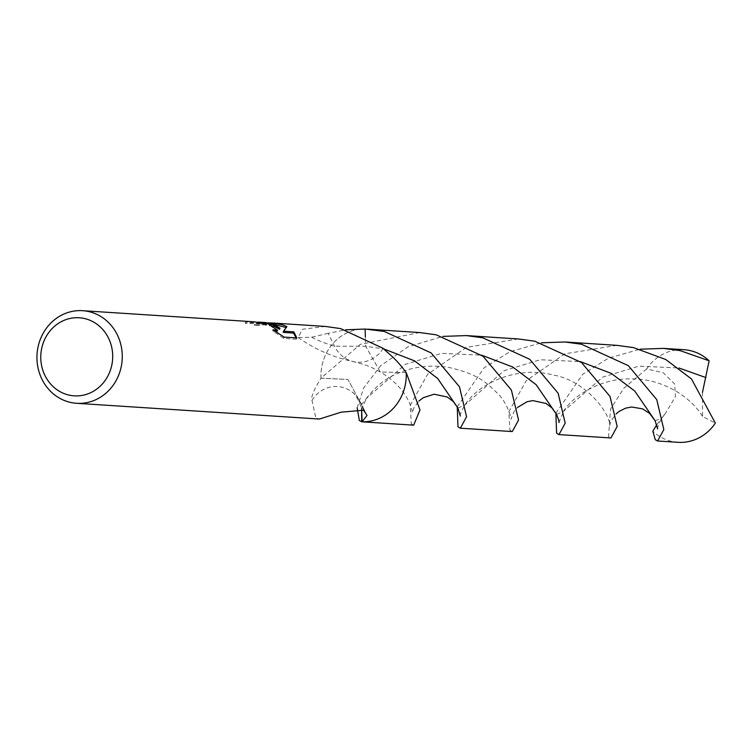<?xml version="1.0" encoding="UTF-8"?>
<svg xmlns="http://www.w3.org/2000/svg" width="753" height="753" viewBox="0 0 753 753"><rect width="100%" height="100%" fill="white"/><g stroke="black" fill="none" stroke-linecap="round" stroke-linejoin="round"><path stroke-width="0.56" stroke-dasharray="3.77 2.82" d="M419.685 332.553L360.292 344.347L321.023 378.157L347.905 379.446L361.534 404.587L361.685 409.256L361.534 404.587L347.924 379.456L320.985 378.213C313.7 389.998 310.697 397.396 311.996 400.389L315.761 417.642L319.394 419.045M273.141 325.861L260.5 323.395L245.149 323.338A45.246 41.584 93.7 0 1 253.507 322.933L270.901 326.077L277.273 331.433M253.507 322.933L253.817 321.795M276.511 331.932L272.699 330.925L283.73 338.417L296.437 339.245L296.804 337.928M283.74 338.417L284.107 337.109M272.699 330.925L273.028 329.748M253.705 321.785A46.404 42.648 -86.3 0 0 245.487 322.115L258.081 322.115M245.149 323.338L245.487 322.115M273.094 324.214L254.222 325.616L265.574 323.715L267.71 323.95L273.923 325.804L279.627 329.296M296.428 339.245L296.155 337.89M283.203 332.384L286.573 327.706L286.121 327.489M286.573 327.706L286.884 326.586M254.213 325.616L254.58 324.308L265.696 322.566M254.589 324.308L268.407 322.896M383.173 348.366A30.939 28.435 93.7 0 1 354.079 361.741A30.939 28.435 93.7 0 1 352.395 361.336A30.939 28.435 93.7 0 1 347.152 359.294A30.939 28.435 93.7 0 1 334.501 346.182L328.148 333.315L345.674 329.814M406.215 372.622L380.293 372.001L365.676 346.248L365.374 337.175L365.676 346.248L380.293 372.001L406.215 372.622A46.404 42.648 93.7 0 1 362.089 421.793M311.996 400.389A30.939 28.435 93.7 0 1 348.018 389.461A30.939 28.435 93.7 0 1 352.357 392.247A30.939 28.435 93.7 0 1 358.315 398.582A30.939 28.435 93.7 0 1 360.668 402.573L366.767 414.922M320.985 378.213A46.404 42.648 93.7 0 1 365.111 329.042A46.404 42.648 93.7 0 0 320.994 378.204M325.4 326.435L302.377 329.268L298.169 337.551L311.61 337.25L328.148 333.315M677.992 442.312A46.404 42.648 93.7 0 1 668.56 440.533A46.404 42.648 93.7 0 1 652.86 431.215M616.952 345.354L564.919 353.806L526.215 380.745L508.802 411.759L509.96 430.236L512.304 431.563M457.25 406.771L484.141 367.784L509.969 351.707L541.492 342.794M702.483 392.341L702.568 416.531L715.35 423.111M656.757 424.711L665.53 413.275L675.413 396.662L674.679 384.039L663.337 372.801L646.639 368.914A46.404 42.648 93.7 0 1 683.997 349.703M646.639 368.914L623.842 388.275L610.495 409.171L608.593 436.636L610.937 437.964M555.883 413.171L582.766 374.194L608.612 358.108L640.125 349.194M518.318 338.954L466.389 347.368L427.582 374.345L410.178 405.349L411.317 423.835L413.679 425.163M357.148 407.787L363.624 388.011L380.679 365.723L408.06 346.832L442.858 336.403M311.61 337.25A201.635 163.881 -67.3 0 0 334.501 346.182L365.742 346.248L383.814 348.94M363.577 410.216A201.635 32.567 104.8 0 0 361.591 404.239L361.591 404.239A201.635 32.567 104.8 0 0 360.668 402.573L359.181 401.763L361.534 404.587L366.269 398.582L405.255 364.377L441.512 353.355L481.656 355.181M457.909 408.013L464.893 404.992L503.908 370.777L540.165 359.765L580.309 361.591M655.166 420.814L662.32 417.557L664.137 414.941M556.533 414.414L563.545 411.354L602.607 377.149L638.845 366.156L678.942 367.991M272.417 324.166L265.574 323.715M260.5 323.385L254.382 322.99M352.395 361.336C364.612 364.857 363.144 363.915 372.311 367.822L380.35 372.038C406.451 387.371 412.07 407.891 412.324 412.823L413.962 407.721L418.913 401.029M352.357 392.247C353.665 392.699 355.943 395.871 359.181 401.763L361.685 409.528L366.259 398.601M366.909 415.214L358.315 398.582M298.169 337.551C315.131 349.514 333.767 357.581 354.079 361.741M460.318 416.07C459.951 414.668 461.476 410.969 464.902 404.973C479.492 382.148 518.563 365.657 553.116 375.022C587.095 380.67 611.361 415.722 609.582 425.699L610.975 421.059L616.18 413.839M657.595 428.928C657.755 426.057 659.336 422.264 662.329 417.539L665.53 413.275M558.952 422.565L563.573 411.317M366.269 398.582C375.333 386.873 384.849 378.938 394.826 374.768C411.533 366.777 429.624 364.358 449.099 367.502C478.324 374.072 487.172 383.296 497.507 393.339C506.421 401.481 511.748 418.047 510.958 419.223L514.035 411.618L517.556 407.439M563.545 411.354C573.466 394.76 602.805 377.874 631.108 378.947C660.522 378.241 690.049 395.494 702.558 416.531"/><path stroke-width="1.13" d="M87.226 319.272A39.128 35.956 93.7 0 1 111.152 367.793A39.128 35.956 93.7 0 1 66.264 394.346A39.128 35.956 93.7 0 1 42.328 345.815A39.128 35.956 93.7 0 1 87.226 319.272M92.035 312.467A46.404 42.648 93.7 0 1 121.562 364.932A46.404 42.648 93.7 0 1 76.599 403.297A46.404 42.648 93.7 0 1 67.177 401.509A46.404 42.648 93.7 0 1 37.65 349.044A46.404 42.648 93.7 0 1 82.604 310.688A46.404 42.648 93.7 0 1 92.035 312.467M271.588 324.119L279.947 328.157L273.113 324.223L265.696 322.566L260.5 322.228L271.588 324.119M76.599 403.297L319.394 419.045L341.137 412.173L363.577 410.216L367.022 415.44L362.089 421.793L361.685 409.256L361.694 421.793L359.341 420.466L357.148 407.787M406.272 372.697L406.215 372.622A46.404 42.648 93.7 0 1 362.089 421.793M406.215 372.622C394.911 357.251 388.661 354.014 383.173 348.366L340.62 328.6L325.4 326.435L272.454 322.999L282.544 324.835L286.884 326.586L283.533 331.198L293.83 331.866L296.795 337.928M296.804 337.928L284.107 337.109L273.028 329.758L276.417 330.755L277.603 330.256L268.181 323.903L253.817 321.795A46.404 42.648 -86.3 0 0 253.705 321.785L82.604 310.688M273.141 325.861L279.627 329.296L279.947 328.157M258.081 322.115L260.5 322.228M277.603 330.256L276.511 331.932M296.155 337.89L293.491 333.052L283.203 332.384L283.533 331.198M286.121 327.489L273.094 324.214M293.491 333.052L293.83 331.866M268.407 322.896L272.454 322.999M345.674 329.814L365.111 329.042L365.374 337.175L365.111 329.042L384.199 331.424L431.111 352.903L459.49 386.835L466.559 416.767L460.328 428.193L457.975 426.866L457.25 406.771M541.492 342.794L564.976 341.984L581.476 344.225L628.369 365.685L656.757 399.627L663.826 429.558L657.604 440.994L655.242 439.667L652.86 431.215L656.757 424.711M564.976 341.984L616.952 345.354L633.452 347.594L665.784 359.529L691.47 378.957L715.35 423.111A46.404 42.648 93.7 0 1 677.992 442.312L657.604 440.994M460.328 428.193L512.304 431.563L518.544 420.061L511.391 390.045L482.974 356.178L436.185 334.803L419.685 332.553L367.709 329.183M640.125 349.194L663.609 348.385L683.997 349.703A46.404 42.648 93.7 0 1 693.428 351.491A46.404 42.648 93.7 0 1 709.128 360.8L702.483 392.341M663.609 348.385L680.11 350.625L709.128 360.8M442.858 336.403L466.342 335.584L482.833 337.824L529.745 359.303L558.142 393.254L565.192 423.158L558.961 434.594L556.608 433.267L555.883 413.171M361.694 421.793L413.679 425.163L419.986 409.961L406.253 372.679M558.961 434.594L610.937 437.964L617.178 426.462L610.024 396.436L581.551 362.541L534.818 341.203L518.318 338.954L466.342 335.584M383.814 348.94L414.583 360.885L437.653 378.458L457.909 408.013L460.318 416.07M580.309 361.591L611.389 373.441L634.77 391.061L655.166 420.814L649.613 413.397L642.525 408.851L631.607 406.996L625.536 408.192L619.145 411.402L616.18 413.839M481.656 355.181L512.765 367.031L536.136 384.679L556.542 414.414M678.942 367.991L705.947 377.601M361.694 409.453L361.628 408.691M418.913 401.029L423.252 397.716L434.057 394.214L447.244 397L453.193 401.424L457.89 407.985M655.157 420.795L657.595 428.928M517.556 407.439L527.062 401.735L532.795 400.605L545.944 403.439L551.893 407.881L556.533 414.414C558.462 419.035 559.272 421.755 558.952 422.565L558.952 422.546"/></g></svg>
